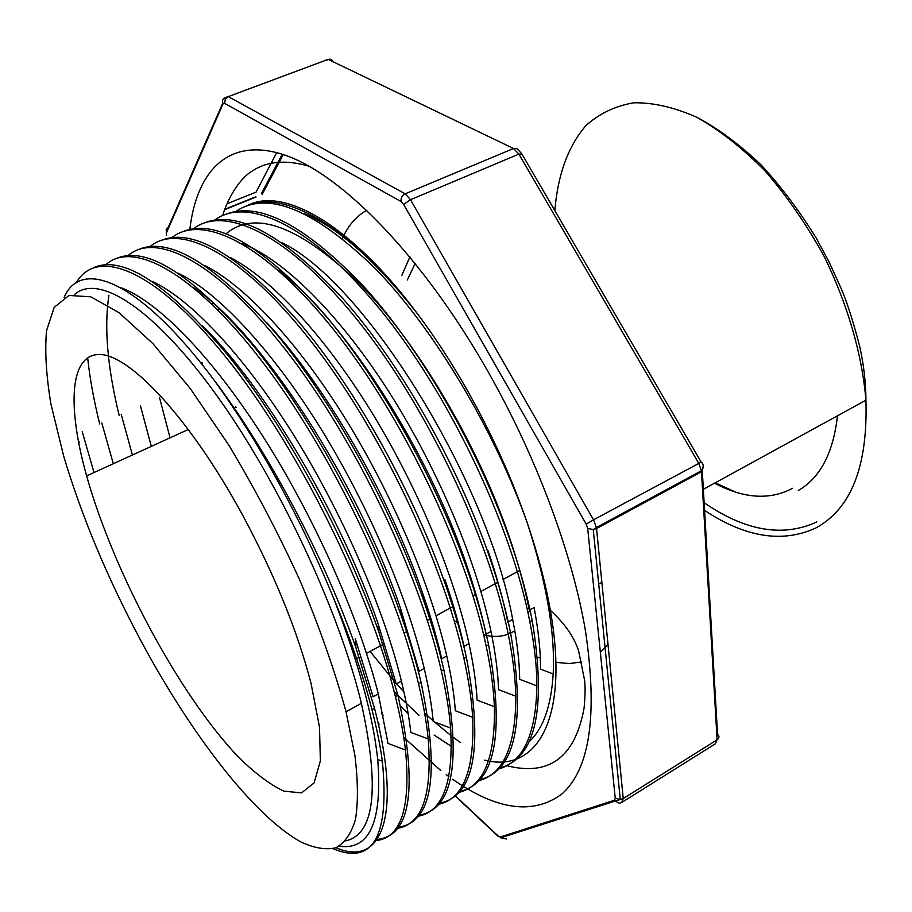 <?xml version="1.0" encoding="UTF-8"?>
<svg xmlns="http://www.w3.org/2000/svg" width="912" height="912" viewBox="0 0 912 912"><rect width="100%" height="100%" fill="white"/><g stroke="black" fill="none" stroke-linecap="round" stroke-linejoin="round"><path stroke-width="1.37" d="M189.821 229.345C196.935 169.393 229.881 135.58 286.607 155.701C343.117 175.959 422.438 256.739 486.826 369.52C535.88 455.179 572.417 553.39 585.493 631.093C597.805 714.404 590.053 768.611 562.214 793.714C533.6 815.168 497.086 810.358 452.671 779.281M448.909 776.614L446.219 774.653M440.838 770.583L403.765 737.466M383.291 715.578L381.501 713.549M202.738 365.347L202.042 362.486M246.32 205.964C283.062 188.887 350.151 225.731 417.593 313.922C376.246 261.299 338.614 227.943 304.699 213.818M218.47 308.005L218.549 309.886M484.648 760.152C536.53 773.387 569.863 720.035 550.324 610.31C545.57 583.292 537.977 554.462 527.569 523.807C511.928 478.241 491.705 433.531 466.91 389.663C451.292 362.224 434.853 336.984 417.593 313.922C350.641 224.033 283.073 186.538 247.733 205.462M212.53 302.681L212.621 304.802M216.041 340.028L216.201 341.099M400.55 706.344L408.166 713.594M434.101 735.072L451.429 746.426M470.877 755.911L471.561 756.173M394.201 691.866L419.018 715.304M528.8 742.003C543.005 729.247 551.133 706.572 553.196 673.968C555.226 633.281 546.676 583.224 527.569 523.807C494.156 429.085 433.257 327.91 375.083 268.345C313.945 209.281 267.558 190.289 235.923 211.367M236.037 407.687L235.729 406.558M140.368 639.779C107.183 577.444 81.613 516.203 63.669 456.08L50.947 404.13C46.216 375.812 44.734 351.371 46.512 330.805L54.196 307.367L68.959 295.442L90.767 296.81L119.096 312.702L152.817 343.505L190.209 388.444L228.958 445.352C254.665 488.216 278.297 533.178 299.843 580.237C319.428 626.989 334.829 670.833 346.047 711.77L354.928 755.546C358.017 781.265 358.211 802.537 355.509 819.375C351.28 833.5 344.725 842.984 335.844 847.795C325.869 850.052 314.321 848.16 301.211 842.107C253.582 816.115 190.733 733.772 140.368 639.779M241.646 513.308C274.022 573.374 297.164 630.055 311.038 683.35L319.508 727.24L320.374 760.893L314.093 782.918L301.553 792.87L283.906 791.171C270.077 784.651 254.904 773.273 238.397 757.028C179.425 695.161 113.909 572.827 86.617 475.916C67.055 406.159 69.506 353.548 100.115 354.506C130.462 355.19 189.981 418.813 241.646 513.308M540.542 668.963C540.622 650.94 538.468 630.466 534.09 607.563L529.986 609.866M226.199 233.7C255.292 209.407 300.014 226.313 360.354 284.441C417.821 343.379 477.307 443.791 509.067 536.245C518.016 562.373 524.765 587.032 529.313 610.231M519.703 679.269C519.441 661.496 517.093 641.558 512.681 619.453C487.92 481.069 365.21 283.028 282.241 242.831M488.023 550.688C496.675 575.917 503.276 599.72 507.836 622.132L512.681 619.453M498.568 689.757C497.998 672.497 495.467 653.072 490.975 631.469C475.768 558.406 435.765 464.185 386.346 387.794C336.87 311.551 282.264 258.666 242.125 243.538M277.271 269.405C343.151 318.596 427.34 448.271 466.636 565.109C475.027 589.551 481.502 612.579 486.073 634.193L490.975 631.469M477.101 700.074C476.212 683.316 473.51 664.495 468.985 643.633C453.811 573.751 416.374 484.192 369.827 409.203C323.11 334.066 270.693 278.491 230.474 257.594M444.851 579.359C453.013 603.06 459.409 625.404 464.048 646.403L469.007 643.644M438.524 804.281C463.285 799.094 474.662 770.104 472.678 717.299L455.339 710.744C454.142 694.271 451.292 676.009 446.766 655.979C430.681 584.877 391.932 493.301 344.383 417.092C296.81 340.928 244.097 285.205 204.733 265.472M266.543 322.415C325.162 385.046 389.584 496.493 422.906 594.008C430.806 616.797 437.076 638.377 441.739 658.749L446.766 655.967M433.234 721.574C431.798 705.683 428.788 687.967 424.217 668.439C407.311 596.231 367.205 502.729 318.607 425.026C270.055 347.666 217.181 291.931 178.604 273.383M193.732 287.747C260.102 331.751 357.105 479.86 400.767 609.113L419.144 671.278L424.24 668.45M397.313 828.392C422.176 824.516 432.47 794.694 428.195 738.925L410.799 732.393C409.1 716.992 405.977 699.88 401.394 681.082C383.61 607.871 342.08 512.191 292.741 433.519C243.082 354.483 190.072 298.851 152.304 281.432M202.544 325.801C265.107 387.19 340.746 514.904 378.149 623.842L396.253 683.954L401.417 681.104M388.01 743.348L378.298 693.895C359.02 617.458 314.241 516.534 262.428 435.605C210.604 354.711 156.568 300.322 120.475 287.531M355.292 638.776L373.076 696.802L378.309 693.907M74.693 294.394C98.051 273.6 152.452 306.808 215.129 393.232C277.681 479.359 338.728 609.239 361.369 703.289C379.962 788.333 374.741 834.195 345.705 840.864M333.028 848.684C373.168 865.568 389.618 836.384 382.356 761.155C380.236 745.583 376.781 728.437 371.982 709.73C363.079 675.131 349.991 637.226 332.72 596.003C298.976 514.664 259.259 442.468 213.579 379.438C268.778 452.227 324.558 557.825 355.885 647.554L374.524 708.282C403.161 819.147 380.486 867.346 336.026 847.727M64.079 297.529C81.236 256.979 140.482 281.466 213.579 379.438M332.72 596.003C357.971 660.55 372.962 715.019 377.716 759.422C382.527 821.587 369.679 850.531 339.161 846.233M94.027 472.53L82.217 431.684M94.198 267.41C123.644 255.064 168.515 284.681 228.787 356.284C286.471 428.081 345.648 537.122 378.879 632.016L397.917 695.24C418.038 787.877 411.13 835.939 377.203 839.439M113.316 463.729L101.813 422.974M116.702 258.324C147.037 245.818 192.227 274.535 252.305 344.497C309.51 414.413 368.585 521.778 401.576 616.683C409.682 640.007 416.168 661.907 421.048 682.381C440.097 774.334 432.47 822.635 398.168 827.264M132.411 455.008L121.216 414.344M138.499 249.512C169.621 236.368 215.243 264.115 275.378 332.755C332.663 401.337 391.385 507.391 423.977 601.487C432.299 625.529 438.911 648.261 443.825 669.659C461.951 760.939 453.629 809.457 418.859 815.214M151.312 446.378L140.425 405.794M161.219 240.358C193.093 227.635 238.944 254.801 298.748 321.868C356.068 389.367 413.945 493.415 446.105 586.484C454.7 611.405 461.438 634.946 466.328 657.107C483.508 747.658 474.525 796.37 439.379 803.267M170.042 437.817L159.452 397.336M182.4 231.785C214.833 218.333 261.026 244.462 320.967 310.183C378.001 375.915 435.959 478.686 467.959 571.63C476.885 597.599 483.759 621.961 488.581 644.738C504.826 734.787 495.148 783.693 459.557 791.445M203.843 223.109C237.017 209.418 283.552 234.806 343.448 299.261C400.425 363.808 457.801 464.755 489.527 556.958C498.682 583.612 505.681 608.783 510.503 632.483C525.916 721.928 515.588 771.016 479.518 779.749M225.766 214.274C259.567 200.936 306.227 225.72 365.735 288.625C422.803 352.169 479.473 451.292 510.834 542.435C520.285 569.954 527.398 595.946 532.175 620.388C546.744 709.24 535.789 758.488 499.331 768.132M498.454 769.055C523.146 762.261 535.96 734.525 536.883 685.87C536.86 666.98 534.512 645.593 529.838 621.71C511.016 524.275 449.126 394.223 380.509 309.989C311.881 225.617 247.357 195.955 214.856 219.952M478.64 780.695C503.401 774.413 515.782 746.244 515.793 696.209C515.405 677.764 512.852 656.971 508.144 633.806C488.41 535.937 425.824 404.848 357.299 319.861C288.762 234.726 225.002 204.619 193.561 228.661M458.679 792.437C483.463 786.668 495.364 758.077 494.384 706.675C493.654 688.663 490.918 668.462 486.164 646.061C465.804 548.659 402.602 416.203 334.066 330.178C265.175 243.641 202.487 213.488 172.049 237.496M472.678 717.299C471.618 699.823 468.7 680.215 463.912 658.475C442.559 560.527 378.765 427.261 310.285 340.347C241.84 253.331 179.596 222.129 150.206 246.422M418.015 816.263C442.81 811.737 453.674 782.325 450.608 728.038C449.251 711.007 446.173 692.014 441.374 671.038C419.349 573.317 354.358 437.863 285.969 350.311C217.432 262.36 156.328 231.215 128.216 255.474M108.938 295.203C104.002 327.1 107.399 367.126 119.119 415.268M428.195 738.925C426.565 722.361 423.35 703.973 418.54 683.772C395.284 585.071 329.905 449.342 261.596 360.753C193.15 271.787 132.764 240.152 105.906 264.651M87.643 357.55C89.764 378.058 93.776 400.186 99.693 423.92M376.382 840.579C401.189 837.547 410.879 807.348 405.487 749.995C403.594 734.023 400.243 716.239 395.409 696.665C369.941 592.105 297.483 446.014 226.073 357.401C154.652 268.516 96.763 246.719 76.175 282.891M581.776 661.941L569.293 663.56L555.898 662.363M540.326 657.951L538.639 657.301M342.422 238.431L343.151 236.858M344.006 235.102C349.638 223.85 357.242 215.574 366.818 210.25M608.008 644.522L600.358 652.411M409.91 256.831L401.747 275.572M415.234 263.363L407.322 279.984M598.717 584.033L600.495 583.03M529.712 610.014L528.185 613.696M514.79 630.682C506.103 636.508 495.718 637.887 483.622 634.809M458.394 623.352L454.073 620.491M798.353 490.462C820.287 477.74 833.317 452.865 837.455 415.826M816.844 521.915C783.055 537.521 745.48 531.115 704.132 502.729M378.138 723.205L379.289 724.288M455.282 795.709L498.328 836.167L500.186 837.056L614.506 800.223L615.258 798.251L587.693 528.47L586.188 524.115L403.617 204.425L400.984 201.484L224.626 103.352L223.098 103.797L166.383 232.959L166.44 235.433L166.235 233.768M704.577 510.389C745.423 537.453 782.496 543.324 815.818 527.991C851.204 508.782 867.905 466.192 865.933 400.208C862.114 354.323 847.51 303.81 823.798 255.748C806.539 224.546 787.056 196.376 765.362 171.239C742.949 148.519 720.252 130.598 697.281 117.5C674.72 107.411 653.608 102.509 633.92 102.782C615.475 105.883 599.549 113.43 586.142 125.389C568.039 146 557.585 175.606 554.861 210.649M792.539 488.319C769.762 500.38 743.77 498.67 714.552 483.189M698.706 463.228L518.894 154.105L410.514 199.717L593.53 519.806L701.203 462.145C703.745 464.105 703.813 466.978 701.408 470.763L698.706 463.228M262.132 194.416L283.267 154.527M702.308 471.23L717.55 734.411C719.545 736.269 719.397 738.07 717.106 739.814L701.499 471.766L596.551 528.538L623.238 798.547L717.106 739.814L715.282 743.873L622.497 802.001M701.123 462.019L521.96 154.117L518.894 154.105L513.524 148.508L328.149 59.371L228.274 96.615L405.213 193.823L514.003 148.325L517.115 148.713L521.47 153.433M400.984 201.484C400.778 198.007 402.192 195.453 405.213 193.823L410.514 199.717L403.617 204.425M703.141 467.731L701.499 471.766L701.408 470.763L596.414 527.524L593.53 519.806L586.188 524.115M615.258 798.251L620.285 799.55L615.087 801.101L619.282 803.198L621.699 802.503L623.238 798.547L620.285 799.55L593.256 529.541L596.414 527.524L596.551 528.538L593.256 529.541L587.693 528.47M506.468 838.983L500.688 837.809L615.087 801.101L614.506 800.223M498.328 836.167L500.186 837.056M224.683 209.657L255.93 197.083M276.724 152.555L256.078 192.124L226.974 203.798M166.383 232.959L166.212 229.243L168.275 227.35L222.767 103.09M333.176 61.788L331.9 59.93L329.927 59.12L324.638 60.682M223.098 103.797C221.844 100.936 222.539 98.849 225.207 97.527L228.274 96.615L225.275 99.305L224.626 103.352M324.786 60.397L326.177 60.112M78.614 442.537L79.686 442.058M346.047 711.77L361.369 703.289M371.982 709.73L374.547 708.305M395.409 696.665L397.94 695.263M418.54 683.772L421.036 682.381M441.374 671.05L443.836 669.67M463.912 658.475L466.351 657.119M486.176 646.072L488.581 644.727M508.155 633.817L510.526 632.495M529.849 621.722L532.198 620.411M355.429 639.152L355.897 647.554M378.218 623.968L378.879 632.027M400.721 608.965L401.576 616.672M422.951 594.122L423.977 601.487M444.896 579.439L446.105 586.484M466.568 564.927L467.959 571.63M487.977 550.563L489.527 556.947M509.113 536.37L510.834 542.435M536.883 685.892L519.692 679.315M515.782 696.221L498.568 689.654M494.372 706.686L477.101 700.131M450.596 728.05L433.223 721.495M405.487 749.995L388.01 743.428M382.356 761.167L377.705 759.434M553.196 673.979L540.542 669.112M356.638 658.681L359.248 657.267M366.521 653.334L383.086 644.374M404.062 633.019L406.627 631.64M427.34 620.422L429.848 619.077M436.016 615.725L452.762 606.674M472.94 595.753L475.904 594.145M480.886 591.455L497.735 582.335M502.9 579.542L519.76 570.422M86.617 475.916L188.431 429.427M698.786 118.275C719.693 129.721 740.453 145.27 761.087 164.912C781.208 186.652 799.699 211.242 816.559 238.659L829.225 262.28L840.1 286.117C846.313 299.866 852.823 319.884 859.64 346.184C863.789 364.72 865.887 382.732 865.933 400.208L703.357 489.322M715.259 482.801L735.699 492.149M498.431 836.623L455.088 795.868M379.369 724.675L378.229 723.604M255.862 196.764L224.831 209.247M261.47 193.504L282.253 154.196M222.722 215.471C226.86 200.879 238.568 178.775 252.635 170.795C267.421 161.082 286.265 159.566 309.168 166.246M370.09 651.396L394.235 681.127M396.07 683.225L403.925 691.946M424.616 712.967L427.283 715.475M427.819 715.977L433.166 720.833M434.42 721.939L451.052 735.642M453.663 737.603L460.195 742.322M506.422 765.613C549.206 776.602 575.096 757.382 584.102 707.963C585.538 691.068 585.139 688.389 584.695 680.797L578.698 651.271C574.275 637.146 564.813 623.5 550.324 610.31"/></g></svg>

